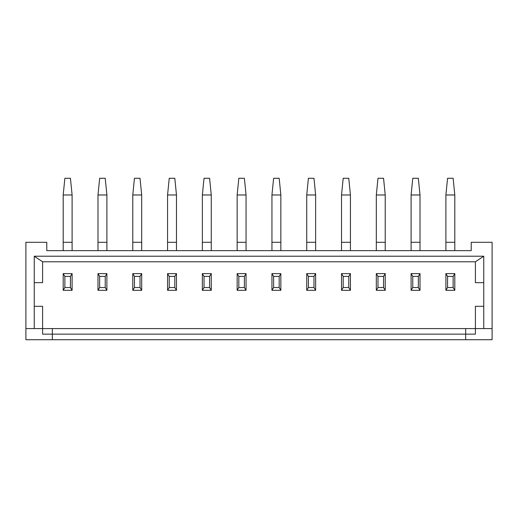 <?xml version="1.0" encoding="UTF-8"?>
<svg xmlns="http://www.w3.org/2000/svg" width="518" height="518" viewBox="0 0 518 518"><rect width="100%" height="100%" fill="white"/><g stroke="black" fill="none" stroke-linecap="round" stroke-linejoin="round"><path stroke-width="0.78" d="M25.9 328.58L25.9 339.717L492.1 339.717L492.1 242.301L471.225 242.301L471.225 250.647L46.775 250.647L46.775 242.301L25.9 242.301L25.9 328.58L475.401 328.58L475.401 306.313L483.747 306.313L483.747 328.58L475.401 328.58L475.401 334.149L465.656 334.149L465.656 328.58M465.656 339.717L465.656 334.149L52.344 334.149L52.344 339.717M52.344 328.58L52.344 334.149L42.599 334.149L42.599 306.313L34.253 306.313L34.253 256.216L483.747 256.216L483.747 282.66L475.401 282.66L475.401 261.784L42.599 261.784L42.599 282.66L34.253 282.66M483.747 328.58L492.1 328.58M34.253 328.58L34.253 306.313M483.747 306.313L483.747 282.66M42.599 261.784L34.253 256.216M483.747 256.216L475.401 261.784M454.804 290.313L445.894 290.313L445.894 273.614L454.804 273.614L454.804 290.313L453.133 287.529L447.565 287.529L447.565 276.398L453.133 276.398L454.804 273.614M445.894 250.647L445.894 194.982L447.565 178.283L453.133 178.283L454.804 194.982L454.804 250.647M453.133 276.398L453.133 287.529M447.565 287.529L445.894 290.313M447.565 276.398L445.894 273.614M63.196 290.313L63.196 273.614L72.106 273.614L72.106 290.313L63.196 290.313L64.867 287.529L64.867 276.398L70.435 276.398L70.435 287.529L72.106 290.313M63.196 250.647L63.196 194.982L64.867 178.283L70.435 178.283L72.106 194.982L72.106 250.647M70.435 287.529L64.867 287.529M64.867 276.398L63.196 273.614M70.435 276.398L72.106 273.614M97.986 290.313L97.986 273.614L106.896 273.614L106.896 290.313L97.986 290.313L99.657 287.529L99.657 276.398L105.225 276.398L105.225 287.529L106.896 290.313M97.986 250.647L97.986 194.982L99.657 178.283L105.225 178.283L106.896 194.982L106.896 250.647M105.225 287.529L99.657 287.529M99.657 276.398L97.986 273.614M105.225 276.398L106.896 273.614M132.776 290.313L132.776 273.614L141.686 273.614L141.686 290.313L132.776 290.313L134.447 287.529L134.447 276.398L140.015 276.398L140.015 287.529L141.686 290.313M132.776 250.647L132.776 194.982L134.447 178.283L140.015 178.283L141.686 194.982L141.686 250.647M140.015 287.529L134.447 287.529M134.447 276.398L132.776 273.614M140.015 276.398L141.686 273.614M167.567 290.313L167.567 273.614L176.476 273.614L176.476 290.313L167.567 290.313L169.237 287.529L169.237 276.398L174.806 276.398L174.806 287.529L176.476 290.313M167.567 250.647L167.567 194.982L169.237 178.283L174.806 178.283L176.476 194.982L176.476 250.647M174.806 287.529L169.237 287.529M169.237 276.398L167.567 273.614M174.806 276.398L176.476 273.614M202.363 290.313L202.363 273.614L211.266 273.614L211.266 290.313L202.363 290.313L204.027 287.529L204.027 276.398L209.596 276.398L209.596 287.529L211.266 290.313M202.363 250.647L202.363 194.982L204.027 178.283L209.596 178.283L211.266 194.982L211.266 250.647M209.596 287.529L204.027 287.529M204.027 276.398L202.363 273.614M209.596 276.398L211.266 273.614M237.153 290.313L237.153 273.614L246.056 273.614L246.056 290.313L237.153 290.313L238.824 287.529L238.824 276.398L244.386 276.398L244.386 287.529L246.056 290.313M237.153 250.647L237.153 194.982L238.824 178.283L244.386 178.283L246.056 194.982L246.056 250.647M244.386 287.529L238.824 287.529M238.824 276.398L237.153 273.614M244.386 276.398L246.056 273.614M271.944 290.313L271.944 273.614L280.847 273.614L280.847 290.313L271.944 290.313L273.614 287.529L273.614 276.398L279.176 276.398L279.176 287.529L280.847 290.313M271.944 250.647L271.944 194.982L273.614 178.283L279.176 178.283L280.847 194.982L280.847 250.647M279.176 287.529L273.614 287.529M273.614 276.398L271.944 273.614M279.176 276.398L280.847 273.614M306.734 290.313L306.734 273.614L315.637 273.614L315.637 290.313L306.734 290.313L308.404 287.529L308.404 276.398L313.973 276.398L313.973 287.529L315.637 290.313M306.734 250.647L306.734 194.982L308.404 178.283L313.973 178.283L315.637 194.982L315.637 250.647M313.973 287.529L308.404 287.529M308.404 276.398L306.734 273.614M313.973 276.398L315.637 273.614M341.524 290.313L341.524 273.614L350.433 273.614L350.433 290.313L341.524 290.313L343.194 287.529L343.194 276.398L348.763 276.398L348.763 287.529L350.433 290.313M341.524 250.647L341.524 194.982L343.194 178.283L348.763 178.283L350.433 194.982L350.433 250.647M348.763 287.529L343.194 287.529M343.194 276.398L341.524 273.614M348.763 276.398L350.433 273.614M376.314 290.313L376.314 273.614L385.224 273.614L385.224 290.313L376.314 290.313L377.985 287.529L377.985 276.398L383.553 276.398L383.553 287.529L385.224 290.313M376.314 250.647L376.314 194.982L377.985 178.283L383.553 178.283L385.224 194.982L385.224 250.647M383.553 287.529L377.985 287.529M377.985 276.398L376.314 273.614M383.553 276.398L385.224 273.614M411.104 290.313L411.104 273.614L420.014 273.614L420.014 290.313L411.104 290.313L412.775 287.529L412.775 276.398L418.343 276.398L418.343 287.529L420.014 290.313M411.104 250.647L411.104 194.982L412.775 178.283L418.343 178.283L420.014 194.982L420.014 250.647M418.343 287.529L412.775 287.529M412.775 276.398L411.104 273.614M418.343 276.398L420.014 273.614M445.894 242.301L454.804 242.301M411.104 242.301L420.014 242.301M376.314 242.301L385.224 242.301M341.524 242.301L350.433 242.301M306.734 242.301L315.637 242.301M271.944 242.301L280.847 242.301M237.153 242.301L246.056 242.301M202.363 242.301L211.266 242.301M167.567 242.301L176.476 242.301M132.776 242.301L141.686 242.301M97.986 242.301L106.896 242.301M63.196 242.301L72.106 242.301M63.196 194.982L72.106 194.982M97.986 194.982L106.896 194.982M132.776 194.982L141.686 194.982M167.567 194.982L176.476 194.982M202.363 194.982L211.266 194.982M237.153 194.982L246.056 194.982M271.944 194.982L280.847 194.982M306.734 194.982L315.637 194.982M341.524 194.982L350.433 194.982M376.314 194.982L385.224 194.982M411.104 194.982L420.014 194.982M445.894 194.982L454.804 194.982"/></g></svg>
